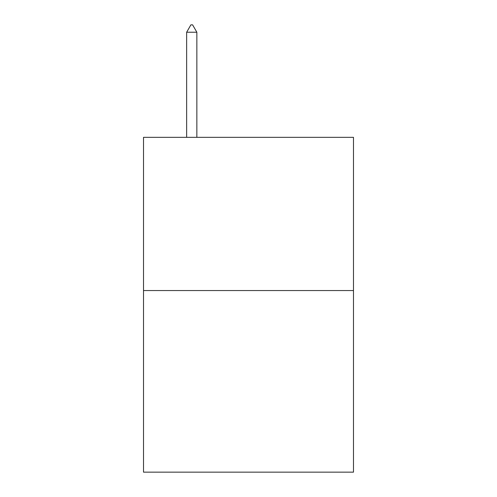 <?xml version="1.0" encoding="UTF-8"?>
<svg xmlns="http://www.w3.org/2000/svg" width="497" height="497" viewBox="0 0 497 497"><rect width="100%" height="100%" fill="white"/><g stroke="black" fill="none" stroke-linecap="round" stroke-linejoin="round"><path stroke-width="0.75" d="M353.485 290.552L353.485 137.327L143.515 137.327L143.515 472.15L353.485 472.15L353.485 290.552L143.515 290.552M196.855 32.23L192.6 24.85L190.898 24.85L186.642 32.23L196.855 32.23L196.855 137.327M186.642 32.23L186.642 137.327"/></g></svg>
